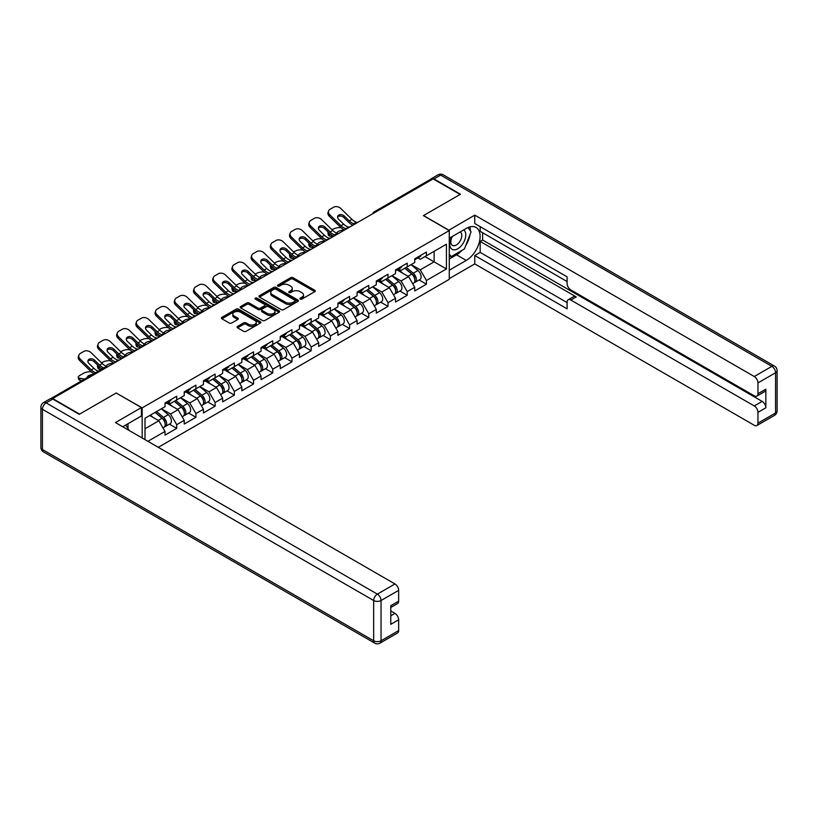 <?xml version="1.0" encoding="UTF-8"?>
<svg xmlns="http://www.w3.org/2000/svg" width="818" height="818" viewBox="0 0 818 818"><rect width="100%" height="100%" fill="white"/><g stroke="black" fill="none" stroke-linecap="round" stroke-linejoin="round"><path stroke-width="1.23" d="M300.247 299.081A1.196 0.695 0 0 0 301.934 299.081L314.777 291.668A1.708 0.992 0 0 0 315.278 290.963A1.708 0.992 0 0 0 314.777 290.267L293.028 277.711A1.708 0.992 0 0 0 290.605 277.711L277.762 285.124A1.196 0.695 0 0 0 279.459 286.096L281.116 285.145A5.47 3.16 0 0 1 288.856 285.145L290.666 286.188A5.47 3.16 0 0 1 292.271 288.417A5.47 3.16 0 0 1 290.666 290.656L289.01 291.617A1.196 0.695 0 0 0 290.697 292.588L292.363 291.627A5.47 3.16 0 0 1 300.094 291.627L301.903 292.68A5.47 3.16 0 0 1 303.509 294.909A5.47 3.16 0 0 1 301.903 297.139L300.247 298.1A1.196 0.695 0 0 0 300.247 299.081L300.247 298.1M237.547 326.413A1.708 0.992 0 0 0 237.046 327.108A1.708 0.992 0 0 0 237.547 327.814L243.652 331.331A1.708 0.992 0 0 0 246.065 331.331L260.328 323.1A1.708 0.992 0 0 0 260.83 322.404A1.708 0.992 0 0 0 260.328 321.709L238.57 309.143A1.708 0.992 0 0 0 236.157 309.143L221.893 317.374A1.708 0.992 0 0 0 221.392 318.079A1.708 0.992 0 0 0 221.893 318.775L229.265 323.028A1.708 0.992 0 0 0 231.688 323.028L237.793 319.511A1.708 0.992 0 0 0 238.294 318.805A1.708 0.992 0 0 0 237.793 318.11L234.132 316.004A4.571 2.638 0 0 1 232.793 314.132A4.571 2.638 0 0 1 235.615 311.699A4.571 2.638 0 0 1 240.594 312.271L254.919 320.533A4.571 2.638 0 0 1 256.259 322.404A4.571 2.638 0 0 1 253.437 324.838A4.571 2.638 0 0 1 248.457 324.265L246.065 322.895A1.708 0.992 0 0 0 243.652 322.895L237.547 326.413L237.547 327.814M116.309 392.937L79.612 414.123L52.649 398.55L433.131 178.876L460.105 194.449L423.407 215.635L449.266 230.564L142.168 407.865L116.309 393.08M281.239 309.633A1.708 0.992 0 0 0 283.662 309.633L297.916 301.402A1.708 0.992 0 0 0 298.417 300.697A1.708 0.992 0 0 0 297.916 300.001L276.167 287.445A1.708 0.992 0 0 0 273.744 287.445L259.48 295.676A1.708 0.992 0 0 0 258.979 296.372A1.708 0.992 0 0 0 259.48 297.077L281.239 309.633M255.789 299.337A1.196 0.695 0 0 1 257.005 299.511L257.005 298.079L279.122 310.85A1.708 0.992 0 0 1 279.623 311.556A1.708 0.992 0 0 1 279.122 312.251L264.858 320.482A1.708 0.992 0 0 1 262.445 320.482L240.686 307.926L246.791 304.429L246.791 303.008L240.686 306.525A1.708 0.992 0 0 0 240.185 307.22A1.708 0.992 0 0 0 240.686 307.926L240.686 306.525M246.791 304.429A1.708 0.992 0 0 1 249.214 304.429L249.214 303.008A1.708 0.992 0 0 0 246.791 303.008M249.214 303.008L258.038 308.1A1.708 0.992 0 0 0 260.451 308.1L264.5 305.758A1.708 0.992 0 0 0 265.001 305.063A1.708 0.992 0 0 0 264.5 304.368L255.318 299.061A1.196 0.695 0 0 1 257.005 298.079M142.168 438.008L142.168 407.865M158.303 447.313L449.266 279.327L449.266 230.564M169.398 424.153L176.708 428.376L176.708 424.675L170.553 414.01L161.443 408.755M176.708 428.376L165.011 435.125L165.011 431.434L147.894 441.311M145.001 439.644L145.001 418.243L165.011 406.689L165.011 402.988L176.708 396.239L176.708 399.941L184.224 395.595L184.224 391.904L195.921 385.145L195.921 388.847L203.426 384.511L203.426 380.81L215.124 374.061L215.124 377.752L222.639 373.417L222.639 369.726L234.337 362.967L234.337 366.668L241.842 362.333L241.842 358.632L253.539 351.883L253.539 355.574L261.054 351.239L261.054 347.538L272.752 340.789L272.752 344.48L280.267 340.145L280.267 336.454L291.965 329.695L291.965 333.396L299.47 329.061L299.47 325.359L311.167 318.611L311.167 322.302L318.683 317.967L318.683 314.276L330.38 307.517L330.38 311.218L337.885 306.883L337.885 303.181L349.593 296.423L349.593 300.124L357.098 295.789L357.098 292.087L368.795 285.339L368.795 289.03L376.311 284.695L376.311 281.003L388.008 274.245L388.008 277.946L395.513 273.611L395.513 269.909L407.211 263.161L407.211 266.852L414.726 262.517L414.726 258.825L426.423 252.067L426.423 255.768L446.434 244.214L446.434 268.948L426.423 280.502L420.268 269.838L411.157 264.582M419.123 279.981L426.423 284.204L426.423 280.502M426.423 284.204L414.726 290.952L414.726 287.261L407.211 291.597L401.055 280.932L391.945 275.666M399.91 291.075L407.211 295.288L407.211 291.597M407.211 295.288L395.513 302.046L395.513 298.345L388.008 302.68L381.853 292.016L372.732 286.76M380.697 302.159L388.008 306.382L388.008 302.68M388.008 306.382L376.311 313.13L376.311 309.439L368.795 313.775L362.64 303.11L353.529 297.854M361.495 313.253L368.795 317.466L368.795 313.775M368.795 317.466L357.098 324.225L357.098 320.523L349.593 324.869L343.427 314.204L334.317 308.938M342.282 324.347L349.593 328.56L349.593 324.869M349.593 328.56L337.885 335.319L337.885 331.617L330.38 335.953L324.225 325.288L315.114 320.032M323.069 335.431L330.38 339.654L330.38 335.953M330.38 339.654L318.683 346.403L318.683 342.711L311.167 347.047L305.012 336.382L295.901 331.116M303.867 346.525L311.167 350.738L311.167 347.047M311.167 350.738L299.47 357.497L299.47 353.795L291.965 358.131L285.809 347.466L276.689 342.21M284.654 357.609L291.965 361.832L291.965 358.131M291.965 361.832L280.267 368.581L280.267 364.889L272.752 369.225L266.596 358.56L257.486 353.304M265.451 368.703L272.752 372.926L272.752 369.225M272.752 372.926L261.054 379.675L261.054 375.983L253.539 380.319L247.384 369.654L238.273 364.388M246.238 379.797L253.539 384.01L253.539 380.319M253.539 384.01L241.842 390.769L241.842 387.067L234.337 391.403L228.181 380.738L219.071 375.482M227.026 390.881L234.337 395.104L234.337 391.403M234.337 395.104L222.639 401.853L222.639 398.161L215.124 402.497L208.968 391.832L199.858 386.566M207.823 401.975L215.124 406.188L215.124 402.497M215.124 406.188L203.426 412.947L203.426 409.245L195.921 413.581L189.756 402.926L180.645 397.66M188.61 413.059L195.921 417.282L195.921 413.581M195.921 417.282L184.224 424.041L184.224 420.34L176.708 424.675M168.171 402.119L170.553 403.489L176.708 399.941M170.553 414.01L178.058 409.675L166.565 403.039M184.224 420.34L178.058 409.675M187.383 391.024L189.756 392.405L195.921 388.847M189.756 402.926L197.271 398.581L185.778 391.955M203.426 409.245L197.271 398.581M206.586 379.941L208.968 381.311L215.124 377.752M208.968 391.832L216.484 387.497L204.991 380.861M222.639 398.161L216.484 387.497M225.799 368.846L228.181 370.217L234.337 366.668M228.181 380.738L235.686 376.403L224.193 369.767M241.842 387.067L235.686 376.403M245.001 357.752L247.384 359.133L253.539 355.574M247.384 369.654L254.899 365.319L243.406 358.683M261.054 375.983L254.899 365.319M264.214 346.668L266.596 348.039L272.752 344.48M266.596 358.56L274.112 354.225L262.619 347.589M280.267 364.889L274.112 354.225M283.427 335.574L285.809 336.944L291.965 333.396M285.809 347.466L293.314 343.131L281.821 336.495M299.47 353.795L293.314 343.131M302.629 324.48L305.012 325.861L311.167 322.302M305.012 336.382L312.527 332.047L301.034 325.411M318.683 342.711L312.527 332.047M321.842 313.396L324.225 314.766L330.38 311.218M324.225 325.288L331.73 320.953L320.237 314.316M337.885 331.617L331.73 320.953M341.055 302.302L343.427 303.683L349.593 300.124M343.427 314.204L350.942 309.869L339.45 303.233M357.098 320.523L350.942 309.869M360.257 291.218L362.64 292.588L368.795 289.03M362.64 303.11L370.155 298.774L358.662 292.138M376.311 309.439L370.155 298.774M379.47 280.124L381.853 281.494L388.008 277.946M381.853 292.016L389.358 287.68L377.865 281.044M395.513 298.345L389.358 287.68M398.673 269.03L401.055 270.41L407.211 266.852M401.055 280.932L408.571 276.596L397.078 269.96M414.726 287.261L408.571 276.596M431.291 179.95L375.503 212.148M374.726 212.598A2.607 1.503 120 0 1 375.38 212.077A2.607 1.503 60 0 0 374.082 211.944L429.859 179.745A2.607 1.503 60 0 1 431.168 179.878M417.886 257.946L420.268 259.316L426.423 255.768M420.268 269.838L434.123 261.842L434.123 251.32L446.434 244.214M425.002 256.586L446.434 268.948M145.001 428.765L158.856 420.769L149.745 415.503M165.011 431.434L158.856 420.769M300.727 299.245L301.903 298.56A5.47 3.16 0 0 0 303.509 296.331L303.509 294.909M292.271 288.417L292.271 289.838A5.47 3.16 0 0 1 290.666 292.077L289.48 292.762M314.777 290.267L314.777 291.668L293.028 279.132A1.708 0.992 0 0 0 290.605 279.132L278.243 286.269M297.895 301.413L276.167 288.866A1.708 0.992 0 0 0 273.744 288.866L259.51 297.087M294.899 301.188A1.196 0.695 0 0 0 294.899 300.216L275.799 289.183A1.196 0.695 0 0 0 274.112 289.183L272.353 290.196A5.47 3.16 0 0 0 270.758 292.435A5.47 3.16 0 0 0 272.353 294.664L285.41 302.2A5.47 3.16 0 0 0 293.141 302.2L294.899 301.188L294.899 302.609A1.196 0.695 0 0 0 295.247 302.118L295.247 300.697M270.758 292.435L270.758 293.856A5.47 3.16 0 0 0 272.353 296.085L272.353 294.664M294.899 302.609L293.141 303.621A5.47 3.16 0 0 1 285.41 303.621L272.353 296.085M249.214 304.429L258.038 309.521A1.708 0.992 0 0 0 260.451 309.521L264.5 307.179A1.708 0.992 0 0 0 265.001 306.484L265.001 305.063M257.005 299.511L279.102 312.261M267.189 313.386A4.571 2.638 0 0 0 272.169 313.959A4.571 2.638 0 0 0 274.991 311.515A4.571 2.638 0 0 0 273.652 309.654L268.611 306.74A1.708 0.992 0 0 0 266.187 306.74L262.138 309.071A1.708 0.992 0 0 0 261.648 309.777A1.708 0.992 0 0 0 262.138 310.472L267.189 313.386L267.189 314.807A4.571 2.638 0 0 0 272.169 315.38A4.571 2.638 0 0 0 274.991 312.936L274.991 311.515M261.648 309.777L261.648 311.198A1.708 0.992 0 0 0 262.138 311.893L262.138 310.472M267.189 314.807L262.138 311.893M256.259 322.404L256.259 323.826A4.571 2.638 0 0 1 253.437 326.259A4.571 2.638 0 0 1 248.457 325.687L246.065 324.317A1.708 0.992 0 0 0 243.652 324.317L237.568 327.824M232.793 314.132L232.793 315.554A4.571 2.638 0 0 0 234.132 317.425L234.132 316.004M237.793 318.11L237.793 319.511L234.132 317.425M260.328 321.709L260.328 323.1L238.57 310.564A1.708 0.992 0 0 0 236.157 310.564L221.913 318.785M341.29 227.885L340.278 227.701A5.225 1.871 -14.2 0 0 333.09 229.204L332.067 229.797M328.315 232.189A5.225 1.871 -14.2 0 0 327.946 233.181A5.225 1.871 -14.2 0 0 329.317 234.03L329.838 236.075L333.049 236.658M330.462 234.234L329.317 234.03M337.466 233.396A4.008 1.431 165.8 0 1 337.088 232.966A4.008 1.431 165.8 0 1 338.294 231.504A4.008 1.431 165.8 0 1 343.805 230.349L343.826 230.441M329.838 236.075A5.225 1.871 165.8 0 1 328.468 235.236L327.946 233.181M413.264 275.175L412.395 274.684M414.358 282.507A5.746 3.313 -120 0 0 415.196 282.241A5.746 3.313 -120 0 0 416.229 278.232A5.746 3.313 -120 0 0 413.233 273.222L406.311 267.374M415.196 282.241L419.941 279.511A5.746 3.313 -120 0 0 420.973 275.492A5.746 3.313 -120 0 0 417.978 270.492L411.045 264.643M404.971 268.151L412.875 274.817A3.487 2.014 60 0 1 414.757 279.112M412.671 283.703L413.724 283.1A5.746 3.313 -120 0 0 414.757 279.081A5.746 3.313 -120 0 0 411.761 274.081L404.828 268.232M402.834 273.284L398.151 269.337M349.797 226.995A4.008 1.564 167.4 0 1 348.897 227.056L347.589 226.842A11.667 6.738 -120 0 1 346.321 226.228A11.667 6.738 -120 0 1 343.642 224.163L338.652 219.306A4.008 2.935 -160.3 0 1 337.722 216.32A4.008 2.935 -160.3 0 1 338.805 215.062A4.008 2.935 -160.3 0 1 344.317 216.034L349.306 220.891A11.667 6.738 -120 0 0 351.985 222.956A11.667 6.738 -120 0 0 353.253 223.57L354.112 224.05M344.511 230.042A13.926 8.047 60 0 1 343.672 229.602A13.926 8.047 60 0 1 340.482 227.138L329.317 216.269A5.225 3.834 -160.3 0 1 328.09 212.373L328.611 210.921A5.225 3.834 19.7 0 1 330.032 209.285L333.611 207.22A5.225 3.834 19.7 0 1 340.799 208.498L351.955 219.367A11.667 6.738 -120 0 0 354.634 221.422A11.667 6.738 -120 0 0 356.985 222.384L357.548 222.516M352.824 225.247A13.926 8.047 60 0 1 351.985 224.807A13.926 8.047 60 0 1 348.785 222.343L343.805 217.486A4.008 2.935 19.7 0 0 338.294 216.504A4.008 2.935 19.7 0 0 337.589 217.087M328.611 210.921A5.225 3.834 19.7 0 0 329.838 214.817L340.994 225.686A11.667 6.738 -120 0 0 343.672 227.752A11.667 6.738 -120 0 0 346.024 228.713L346.587 228.846M416.27 257.926A5.746 3.313 60 0 1 415.196 259.5A5.746 3.313 60 0 1 414.726 259.695M421.004 255.196A5.746 3.313 60 0 1 419.941 256.76L415.196 259.5M451.812 236.77A11.319 6.534 120 0 0 451.536 248.928A11.319 6.534 120 0 0 461.761 245.216A11.319 6.534 120 0 0 463.704 229.899M452.456 236.402A7.751 4.479 120 0 0 452.426 245.39A7.751 4.479 120 0 0 459.041 242.578A7.751 4.479 120 0 0 460.176 231.964A7.751 4.479 120 0 0 460.156 231.954M468.029 227.537L471.056 231.842L464.409 248.979L451.117 256.647L449.266 254.02M449.266 255.584L451.117 256.647M125.655 425.074L128.743 429.481L128.498 430.115M448.775 230.277L474.757 215.134L754.268 376.515L771.875 366.341L440.646 175.113L434 178.948L460.473 194.234L423.53 215.563L448.775 230.134M449.266 238.242L466.26 228.427A19.591 11.309 120 0 1 476.056 227.455A19.591 11.309 120 0 1 479.051 243.161A19.591 11.309 120 0 1 466.26 260.421L449.266 270.226M449.266 278.621L474.757 263.907L474.757 255.513L567.099 308.836L567.099 302.149A5.225 3.016 -120 0 1 568.183 299.756A5.225 3.016 -120 0 1 570.8 300.022L754.268 405.943L762.151 401.393A5.225 3.016 60 0 1 765.842 407.793L765.842 389.163A5.225 3.016 60 0 1 764.758 391.556L756.875 396.106A5.225 3.016 -120 0 0 757.959 393.714L757.959 382.906A5.225 3.016 -120 0 0 754.268 376.515M482.63 232.762L482.63 240.022L480.176 241.443L480.176 252.384L474.757 255.513M480.176 226.647L480.176 231.341L567.099 281.535M756.875 396.106A5.225 3.016 -120 0 1 754.268 395.851L570.8 289.92A5.225 3.016 -120 0 1 567.099 283.529L567.099 276.842L474.757 223.529L474.757 215.134M474.757 263.907L754.268 425.278A5.225 3.016 -120 0 0 756.875 425.534A5.225 3.016 -120 0 0 757.959 423.151L757.959 412.344A5.225 3.016 -120 0 0 754.268 405.943M434 178.948A5.225 3.016 -120 0 0 431.383 178.692A5.225 3.016 -120 0 0 430.565 179.643M480.176 241.443L576.22 296.893L570.8 300.022M482.63 240.022L762.151 401.393M480.176 252.384L567.099 302.578M568.183 299.756L573.602 296.627A5.225 3.016 60 0 1 576.22 296.893M449.266 258.999L456.526 254.807A19.591 11.309 120 0 0 461.955 250.39M465.851 245.267A19.591 11.309 120 0 0 470.064 234.398M470.381 230.891A19.591 11.309 120 0 0 469.9 226.893M449.266 256.719L450.248 256.157M52.771 399.051L46.125 402.885A5.225 3.016 -120 0 0 43.507 402.63L50.164 398.785A5.225 3.016 60 0 1 52.771 399.051L79.244 414.327L116.187 393.008L141.432 407.579L141.432 415.963L123.947 426.066A19.591 11.309 120 0 0 122.761 426.802M141.432 407.579L115.45 422.579L394.961 583.95A5.225 3.016 60 0 1 398.652 590.351L398.652 601.158A5.225 3.016 60 0 1 397.579 603.551L390.779 607.477M128.007 428.428L128.007 423.714M390.779 615.801L394.961 613.388A5.225 3.016 60 0 1 398.652 619.788L398.652 630.586A5.225 3.016 60 0 1 397.579 632.979L379.971 643.153A5.225 3.016 -120 0 0 381.045 640.76L398.652 630.586M398.652 601.158L390.779 605.709L390.779 624.338L398.652 619.788M394.961 613.388L390.779 610.964M322.087 238.979L321.065 238.795A5.225 1.871 -14.2 0 0 313.877 240.298L312.865 240.881M309.102 243.283A5.225 1.871 -14.2 0 0 308.734 244.275A5.225 1.871 -14.2 0 0 310.104 245.124L310.625 247.169L313.846 247.752M311.259 245.328L310.104 245.124M318.253 244.49A4.008 1.431 165.8 0 1 317.875 244.061A4.008 1.431 165.8 0 1 319.081 242.588A4.008 1.431 165.8 0 1 324.593 241.443L324.613 241.535M310.625 247.169A5.225 1.871 165.8 0 1 309.255 246.32L308.734 244.275M394.051 286.269L393.192 285.768M395.155 293.59A5.746 3.313 -120 0 0 395.994 293.335A5.746 3.313 -120 0 0 397.027 289.316A5.746 3.313 -120 0 0 394.031 284.316L387.098 278.468M395.994 293.335L400.728 290.594A5.746 3.313 -120 0 0 401.761 286.586A5.746 3.313 -120 0 0 398.765 281.576L391.842 275.727M385.769 279.235L393.673 285.911A3.487 2.014 60 0 1 395.554 290.196M393.468 294.797L394.511 294.194A5.746 3.313 -120 0 0 395.544 290.175A5.746 3.313 -120 0 0 392.548 285.165L385.626 279.316M383.622 284.367L378.949 280.431M302.875 250.073L301.862 249.889A5.225 1.871 -14.2 0 0 294.674 251.382L293.652 251.975M289.889 254.378A5.225 1.871 -14.2 0 0 289.531 255.359A5.225 1.871 -14.2 0 0 290.901 256.208L291.423 258.263L294.633 258.846M292.046 256.423L290.901 256.208M299.04 255.574A4.008 1.431 165.8 0 1 298.672 255.155A4.008 1.431 165.8 0 1 299.869 253.682A4.008 1.431 165.8 0 1 305.38 252.527L305.411 252.619M291.423 258.263A5.225 1.871 165.8 0 1 290.053 257.414L289.531 255.359M374.838 297.363L373.979 296.862M375.943 304.685A5.746 3.313 -120 0 0 376.781 304.429A5.746 3.313 -120 0 0 377.814 300.411A5.746 3.313 -120 0 0 374.818 295.4L367.885 289.562M376.781 304.429L381.525 301.689A5.746 3.313 -120 0 0 382.558 297.67A5.746 3.313 -120 0 0 379.562 292.67L372.63 286.821M366.556 290.329L374.46 296.995A3.487 2.014 60 0 1 376.341 301.29M374.255 305.881L375.298 305.278A5.746 3.313 -120 0 0 376.331 301.259A5.746 3.313 -120 0 0 373.345 296.259L366.413 290.41M364.419 295.462L359.736 291.515M283.672 261.157L282.65 260.973A5.225 1.871 -14.2 0 0 275.461 262.476L274.439 263.059M270.686 265.461A5.225 1.871 -14.2 0 0 270.318 266.453A5.225 1.871 -14.2 0 0 271.688 267.302L272.21 269.347L275.421 269.93M272.834 267.506L271.688 267.302M279.838 266.668A4.008 1.431 165.8 0 1 279.459 266.239A4.008 1.431 165.8 0 1 280.666 264.766A4.008 1.431 165.8 0 1 286.177 263.621L286.198 263.713M272.21 269.347A5.225 1.871 165.8 0 1 270.84 268.498L270.318 266.453M355.636 308.447L354.777 307.957M356.74 315.779A5.746 3.313 -120 0 0 357.568 315.513A5.746 3.313 -120 0 0 358.601 311.505A5.746 3.313 -120 0 0 355.615 306.494L348.683 300.646M357.568 315.513L362.313 312.783A5.746 3.313 -120 0 0 363.345 308.764A5.746 3.313 -120 0 0 360.349 303.754L353.417 297.916M347.343 301.423L355.247 308.089A3.487 2.014 60 0 1 357.129 312.384M355.043 316.975L356.096 316.372A5.746 3.313 -120 0 0 357.129 312.353A5.746 3.313 -120 0 0 354.133 307.343L347.2 301.505M345.206 306.556L340.533 302.609M264.459 272.251L263.437 272.067A5.225 1.871 -14.2 0 0 256.249 273.57L255.236 274.153M251.474 276.556A5.225 1.871 -14.2 0 0 251.116 277.547A5.225 1.871 -14.2 0 0 252.486 278.396L252.997 280.441L256.218 281.024M253.631 278.601L252.486 278.396M260.625 277.762A4.008 1.431 165.8 0 1 260.247 277.333A4.008 1.431 165.8 0 1 261.453 275.86A4.008 1.431 165.8 0 1 266.965 274.705L266.985 274.807M252.997 280.441A5.225 1.871 165.8 0 1 251.627 279.592L251.116 277.547M336.423 319.541L335.564 319.04M337.527 326.863A5.746 3.313 -120 0 0 338.366 326.607A5.746 3.313 -120 0 0 339.398 322.589A5.746 3.313 -120 0 0 336.402 317.589L329.47 311.74M338.366 326.607L343.1 323.867A5.746 3.313 -120 0 0 344.133 319.858A5.746 3.313 -120 0 0 341.147 314.848L334.214 308.999M328.141 312.507L336.045 319.173A3.487 2.014 60 0 1 337.926 323.468M335.84 328.059L336.883 327.456A5.746 3.313 -120 0 0 337.916 323.447A5.746 3.313 -120 0 0 334.92 318.437L327.998 312.588M325.993 317.64L321.321 313.693M245.247 283.335L244.234 283.151A5.225 1.871 -14.2 0 0 237.046 284.654L236.024 285.247M232.271 287.65A5.225 1.871 -14.2 0 0 231.903 288.631A5.225 1.871 -14.2 0 0 233.273 289.48L233.795 291.535L237.005 292.108M234.418 289.695L233.273 289.48M241.412 288.846A4.008 1.431 165.8 0 1 241.044 288.417A4.008 1.431 165.8 0 1 242.24 286.954A4.008 1.431 165.8 0 1 247.752 285.799L247.782 285.891M233.795 291.535A5.225 1.871 165.8 0 1 232.424 290.687L231.903 288.631M317.22 330.625L316.351 330.135M318.314 337.957A5.746 3.313 -120 0 0 319.153 337.701A5.746 3.313 -120 0 0 320.186 333.683A5.746 3.313 -120 0 0 317.19 328.672L310.267 322.824M319.153 337.701L323.897 334.961A5.746 3.313 -120 0 0 324.93 330.942A5.746 3.313 -120 0 0 321.934 325.942L315.002 320.094M308.928 323.601L316.832 330.267A3.487 2.014 60 0 1 318.713 334.562M316.627 339.153L317.681 338.55A5.746 3.313 -120 0 0 318.713 334.531A5.746 3.313 -120 0 0 315.717 329.531L308.785 323.683M306.791 328.734L302.108 324.787M330.584 238.079A4.008 1.564 167.4 0 1 329.685 238.15L328.376 237.936A11.667 6.738 -120 0 1 327.118 237.312A11.667 6.738 -120 0 1 324.439 235.257L319.449 230.39A4.008 2.935 -160.3 0 1 318.509 227.404A4.008 2.935 -160.3 0 1 319.603 226.146A4.008 2.935 -160.3 0 1 325.114 227.128L330.104 231.985A11.667 6.738 -120 0 0 332.783 234.05A11.667 6.738 -120 0 0 334.041 234.664L334.899 235.134M325.308 241.136A13.926 8.047 60 0 1 324.47 240.696A13.926 8.047 60 0 1 321.269 238.232L310.104 227.363A5.225 3.834 -160.3 0 1 308.887 223.457L309.409 222.015A5.225 3.834 19.7 0 1 310.83 220.379L314.398 218.314A5.225 3.834 19.7 0 1 321.586 219.582L332.752 230.451A11.667 6.738 -120 0 0 335.431 232.517A11.667 6.738 -120 0 0 337.773 233.478L338.335 233.611M333.611 236.33A13.926 8.047 60 0 1 332.783 235.891A13.926 8.047 60 0 1 329.582 233.427L324.593 228.57A4.008 2.935 19.7 0 0 319.081 227.598A4.008 2.935 19.7 0 0 318.386 228.181M309.409 222.015A5.225 3.834 19.7 0 0 310.625 225.911L321.791 236.78A11.667 6.738 -120 0 0 324.47 238.846A11.667 6.738 -120 0 0 326.811 239.807L327.374 239.94M397.057 269.02A5.746 3.313 60 0 1 395.994 270.584A5.746 3.313 60 0 1 395.513 270.778M401.802 266.279A5.746 3.313 60 0 1 400.728 267.854L395.994 270.584M311.382 249.173A4.008 1.564 167.4 0 1 310.482 249.234L309.173 249.02A11.667 6.738 -120 0 1 307.905 248.406A11.667 6.738 -120 0 1 305.226 246.341L300.237 241.484A4.008 2.935 -160.3 0 1 299.296 238.498A4.008 2.935 -160.3 0 1 300.39 237.24A4.008 2.935 -160.3 0 1 305.901 238.212L310.891 243.069A11.667 6.738 -120 0 0 313.57 245.134A11.667 6.738 -120 0 0 314.828 245.748L315.687 246.228M306.096 252.22A13.926 8.047 60 0 1 305.257 251.78A13.926 8.047 60 0 1 302.057 249.316L290.901 238.447A5.225 3.834 -160.3 0 1 289.674 234.551L290.196 233.099A5.225 3.834 19.7 0 1 291.617 231.463L295.186 229.408A5.225 3.834 19.7 0 1 302.374 230.676L313.539 241.545A11.667 6.738 -120 0 0 316.218 243.611A11.667 6.738 -120 0 0 318.56 244.572L319.122 244.705M314.409 247.425A13.926 8.047 60 0 1 313.57 246.985A13.926 8.047 60 0 1 310.37 244.521L305.38 239.664A4.008 2.935 19.7 0 0 299.869 238.692A4.008 2.935 19.7 0 0 299.173 239.265M290.196 233.099A5.225 3.834 19.7 0 0 291.423 237.005L302.578 247.874A11.667 6.738 -120 0 0 305.257 249.93A11.667 6.738 -120 0 0 307.609 250.891L308.171 251.024M377.855 280.114A5.746 3.313 60 0 1 376.781 281.678A5.746 3.313 60 0 1 376.311 281.873M382.589 277.374A5.746 3.313 60 0 1 381.525 278.938L376.781 281.678M292.169 260.267A4.008 1.564 167.4 0 1 291.269 260.328L289.961 260.114A11.667 6.738 -120 0 1 288.703 259.5A11.667 6.738 -120 0 1 286.014 257.435L281.034 252.578A4.008 2.935 -160.3 0 1 280.093 249.582A4.008 2.935 -160.3 0 1 281.188 248.335A4.008 2.935 -160.3 0 1 286.699 249.306L291.678 254.163A11.667 6.738 -120 0 0 294.357 256.228A11.667 6.738 -120 0 0 295.625 256.842L296.484 257.322M286.883 263.314A13.926 8.047 60 0 1 286.055 262.875A13.926 8.047 60 0 1 282.854 260.41L271.688 249.541A5.225 3.834 -160.3 0 1 270.472 245.645L270.983 244.193A5.225 3.834 19.7 0 1 272.414 242.557L275.983 240.492A5.225 3.834 19.7 0 1 283.171 241.76L294.327 252.629A11.667 6.738 -120 0 0 297.006 254.695A11.667 6.738 -120 0 0 299.357 255.656L299.92 255.789M295.196 258.519A13.926 8.047 60 0 1 294.357 258.079A13.926 8.047 60 0 1 291.167 255.615L286.177 250.748A4.008 2.935 19.7 0 0 280.666 249.776A4.008 2.935 19.7 0 0 279.961 250.359M270.983 244.193A5.225 3.834 19.7 0 0 272.21 248.089L283.376 258.958A11.667 6.738 -120 0 0 286.055 261.024A11.667 6.738 -120 0 0 288.396 261.985L288.959 262.118M358.642 291.198A5.746 3.313 60 0 1 357.568 292.762A5.746 3.313 60 0 1 357.098 292.967M363.386 288.468A5.746 3.313 60 0 1 362.313 290.032L357.568 292.762M272.956 271.351A4.008 1.564 167.4 0 1 272.057 271.412L270.748 271.198A11.667 6.738 -120 0 1 269.49 270.584A11.667 6.738 -120 0 1 266.811 268.519L261.821 263.662A4.008 2.935 -160.3 0 1 260.881 260.676A4.008 2.935 -160.3 0 1 261.975 259.418A4.008 2.935 -160.3 0 1 267.486 260.39L272.476 265.257A11.667 6.738 -120 0 0 275.155 267.312A11.667 6.738 -120 0 0 276.412 267.936L277.271 268.406M267.68 274.408A13.926 8.047 60 0 1 266.842 273.958A13.926 8.047 60 0 1 263.641 271.504L252.486 260.625A5.225 3.834 -160.3 0 1 251.259 256.729L251.78 255.288A5.225 3.834 19.7 0 1 253.202 253.652L256.77 251.586A5.225 3.834 19.7 0 1 263.958 252.854L275.124 263.723A11.667 6.738 -120 0 0 277.803 265.789A11.667 6.738 -120 0 0 280.145 266.75L280.707 266.883M275.993 269.603A13.926 8.047 60 0 1 275.155 269.163A13.926 8.047 60 0 1 271.954 266.699L266.965 261.842A4.008 2.935 19.7 0 0 261.453 260.87A4.008 2.935 19.7 0 0 260.758 261.443M251.78 255.288A5.225 3.834 19.7 0 0 252.997 259.183L264.163 270.052A11.667 6.738 -120 0 0 266.842 272.118A11.667 6.738 -120 0 0 269.183 273.079L269.746 273.212M339.429 302.292A5.746 3.313 60 0 1 338.366 303.856A5.746 3.313 60 0 1 337.885 304.051M344.173 299.552A5.746 3.313 60 0 1 343.1 301.116L338.366 303.856M253.754 282.445A4.008 1.564 167.4 0 1 252.854 282.507L251.545 282.292A11.667 6.738 -120 0 1 250.277 281.678A11.667 6.738 -120 0 1 247.598 279.613L242.609 274.756A4.008 2.935 -160.3 0 1 241.678 271.77A4.008 2.935 -160.3 0 1 242.762 270.513A4.008 2.935 -160.3 0 1 248.273 271.484L253.263 276.341A11.667 6.738 -120 0 0 255.942 278.406A11.667 6.738 -120 0 0 257.21 279.02L258.069 279.5M248.468 285.492A13.926 8.047 60 0 1 247.629 285.053A13.926 8.047 60 0 1 244.439 282.588L233.273 271.719A5.225 3.834 -160.3 0 1 232.046 267.823L232.568 266.371A5.225 3.834 19.7 0 1 233.989 264.735L237.568 262.68A5.225 3.834 19.7 0 1 244.756 263.948L255.911 274.817A11.667 6.738 -120 0 0 258.59 276.883A11.667 6.738 -120 0 0 260.942 277.834L261.504 277.967M256.78 280.697A13.926 8.047 60 0 1 255.942 280.257A13.926 8.047 60 0 1 252.742 277.793L247.752 272.936A4.008 2.935 19.7 0 0 242.24 271.954A4.008 2.935 19.7 0 0 241.545 272.537M232.568 266.371A5.225 3.834 19.7 0 0 233.795 270.267L244.95 281.147A11.667 6.738 -120 0 0 247.629 283.202A11.667 6.738 -120 0 0 249.981 284.163L250.543 284.296M320.227 313.386A5.746 3.313 60 0 1 319.153 314.95A5.746 3.313 60 0 1 318.683 315.145M324.961 310.646A5.746 3.313 60 0 1 323.897 312.21L319.153 314.95M226.044 294.429L225.022 294.245A5.225 1.871 -14.2 0 0 217.833 295.748L216.821 296.331M213.058 298.734A5.225 1.871 -14.2 0 0 212.69 299.725A5.225 1.871 -14.2 0 0 214.06 300.574L214.582 302.619L217.803 303.202M215.216 300.779L214.06 300.574M222.21 299.94A4.008 1.431 165.8 0 1 221.831 299.511A4.008 1.431 165.8 0 1 223.038 298.038A4.008 1.431 165.8 0 1 228.549 296.893L228.57 296.985M214.582 302.619A5.225 1.871 165.8 0 1 213.212 301.77L212.69 299.725M298.008 341.719L297.149 341.218M299.112 349.051A5.746 3.313 -120 0 0 299.94 348.785A5.746 3.313 -120 0 0 300.973 344.767A5.746 3.313 -120 0 0 297.987 339.767L291.055 333.918M299.94 348.785L304.685 346.045A5.746 3.313 -120 0 0 305.717 342.036A5.746 3.313 -120 0 0 302.721 337.026L295.799 331.178M289.715 334.685L297.629 341.362A3.487 2.014 60 0 1 299.5 345.646M297.425 350.247L298.468 349.644A5.746 3.313 -120 0 0 299.5 345.625A5.746 3.313 -120 0 0 296.505 340.615L289.572 334.766M287.578 339.818L282.905 335.881M234.541 293.539A4.008 1.564 167.4 0 1 233.641 293.601L232.332 293.386A11.667 6.738 -120 0 1 231.075 292.762A11.667 6.738 -120 0 1 228.396 290.707L223.406 285.84A4.008 2.935 -160.3 0 1 222.465 282.854A4.008 2.935 -160.3 0 1 223.559 281.596A4.008 2.935 -160.3 0 1 229.071 282.578L234.06 287.435A11.667 6.738 -120 0 0 236.739 289.5A11.667 6.738 -120 0 0 237.997 290.114L238.856 290.584M229.255 296.586A13.926 8.047 60 0 1 228.427 296.147A13.926 8.047 60 0 1 225.226 293.682L214.06 282.813A5.225 3.834 -160.3 0 1 212.844 278.907L213.365 277.466A5.225 3.834 19.7 0 1 214.786 275.83L218.355 273.764A5.225 3.834 19.7 0 1 225.543 275.032L236.699 285.901A11.667 6.738 -120 0 0 239.388 287.967A11.667 6.738 -120 0 0 241.729 288.928L242.292 289.061M237.568 291.791A13.926 8.047 60 0 1 236.739 291.341A13.926 8.047 60 0 1 233.539 288.877L228.549 284.02A4.008 2.935 19.7 0 0 223.038 283.048A4.008 2.935 19.7 0 0 222.332 283.631M213.365 277.466A5.225 3.834 19.7 0 0 214.582 281.361L225.748 292.231A11.667 6.738 -120 0 0 228.427 294.296A11.667 6.738 -120 0 0 230.768 295.257L231.33 295.39M301.014 324.47A5.746 3.313 60 0 1 299.94 326.034A5.746 3.313 60 0 1 299.47 326.229M305.758 321.73A5.746 3.313 60 0 1 304.685 323.304L299.94 326.034M206.831 305.523L205.809 305.339A5.225 1.871 -14.2 0 0 198.621 306.832L197.608 307.425M193.846 309.828A5.225 1.871 -14.2 0 0 193.488 310.82A5.225 1.871 -14.2 0 0 194.858 311.658L195.379 313.713L198.59 314.296M196.003 311.873L194.858 311.658M202.997 311.024A4.008 1.431 165.8 0 1 202.629 310.605A4.008 1.431 165.8 0 1 203.825 309.132A4.008 1.431 165.8 0 1 209.336 307.977L209.357 308.069M195.379 313.713A5.225 1.871 165.8 0 1 194.009 312.865L193.488 310.82M278.795 352.814L277.936 352.313M279.899 360.135A5.746 3.313 -120 0 0 280.738 359.879A5.746 3.313 -120 0 0 281.77 355.861A5.746 3.313 -120 0 0 278.774 350.85L271.842 345.012M280.738 359.879L285.472 357.139A5.746 3.313 -120 0 0 286.504 353.12A5.746 3.313 -120 0 0 283.519 348.12L276.586 342.272M270.513 345.779L278.417 352.446A3.487 2.014 60 0 1 280.298 356.74M278.212 361.331L279.255 360.728A5.746 3.313 -120 0 0 280.288 356.72A5.746 3.313 -120 0 0 277.302 351.709L270.369 345.861M268.365 350.912L263.693 346.965M215.338 304.623A4.008 1.564 167.4 0 1 214.439 304.685L213.12 304.47A11.667 6.738 -120 0 1 211.862 303.856A11.667 6.738 -120 0 1 209.183 301.791L204.193 296.934A4.008 2.935 -160.3 0 1 203.253 293.948A4.008 2.935 -160.3 0 1 204.347 292.691A4.008 2.935 -160.3 0 1 209.858 293.662L214.848 298.519A11.667 6.738 -120 0 0 217.527 300.584A11.667 6.738 -120 0 0 218.784 301.198L219.643 301.678M210.052 307.67A13.926 8.047 60 0 1 209.214 307.231A13.926 8.047 60 0 1 206.013 304.766L194.858 293.897A5.225 3.834 -160.3 0 1 193.631 290.001L194.152 288.549A5.225 3.834 19.7 0 1 195.574 286.913L199.142 284.858A5.225 3.834 19.7 0 1 206.33 286.126L217.496 296.995A11.667 6.738 -120 0 0 220.175 299.061A11.667 6.738 -120 0 0 222.516 300.022L223.079 300.155M218.365 302.875A13.926 8.047 60 0 1 217.527 302.435A13.926 8.047 60 0 1 214.326 299.971L209.336 295.114A4.008 2.935 19.7 0 0 203.825 294.143A4.008 2.935 19.7 0 0 203.13 294.715M194.152 288.549A5.225 3.834 19.7 0 0 195.379 292.455L206.535 303.325A11.667 6.738 -120 0 0 209.214 305.39A11.667 6.738 -120 0 0 211.565 306.351L212.128 306.474M281.801 335.564A5.746 3.313 60 0 1 280.738 337.128A5.746 3.313 60 0 1 280.267 337.323M286.545 332.824A5.746 3.313 60 0 1 285.472 334.388L280.738 337.128M187.619 316.607L186.606 316.423A5.225 1.871 -14.2 0 0 179.418 317.926L178.396 318.519M174.643 320.912A5.225 1.871 -14.2 0 0 174.275 321.903A5.225 1.871 -14.2 0 0 175.645 322.752L176.167 324.797L179.377 325.38M176.79 322.957L175.645 322.752M183.794 322.118A4.008 1.431 165.8 0 1 183.416 321.689A4.008 1.431 165.8 0 1 184.623 320.216A4.008 1.431 165.8 0 1 190.134 319.071L190.154 319.163M176.167 324.797A5.225 1.871 165.8 0 1 174.796 323.948L174.275 321.903M259.592 363.898L258.723 363.407M260.686 371.229A5.746 3.313 -120 0 0 261.525 370.963A5.746 3.313 -120 0 0 262.558 366.955A5.746 3.313 -120 0 0 259.562 361.945L252.639 356.096M261.525 370.963L266.269 368.233A5.746 3.313 -120 0 0 267.302 364.214A5.746 3.313 -120 0 0 264.306 359.204L257.373 353.366M251.3 356.873L259.204 363.54A3.487 2.014 60 0 1 261.085 367.834M258.999 372.425L260.052 371.822A5.746 3.313 -120 0 0 261.085 367.803A5.746 3.313 -120 0 0 258.089 362.803L251.157 356.955M249.163 362.006L244.48 358.059M196.126 315.717A4.008 1.564 167.4 0 1 195.226 315.779L193.917 315.564A11.667 6.738 -120 0 1 192.649 314.95A11.667 6.738 -120 0 1 189.97 312.885L184.98 308.028A4.008 2.935 -160.3 0 1 184.05 305.032A4.008 2.935 -160.3 0 1 185.134 303.785A4.008 2.935 -160.3 0 1 190.645 304.756L195.635 309.613A11.667 6.738 -120 0 0 198.314 311.678A11.667 6.738 -120 0 0 199.582 312.292L200.441 312.773M190.839 318.764A13.926 8.047 60 0 1 190.011 318.325A13.926 8.047 60 0 1 186.811 315.86L175.645 304.991A5.225 3.834 -160.3 0 1 174.418 301.096L174.94 299.644A5.225 3.834 19.7 0 1 176.361 298.008L179.94 295.942A5.225 3.834 19.7 0 1 187.128 297.22L198.283 308.089A11.667 6.738 -120 0 0 200.962 310.145A11.667 6.738 -120 0 0 203.314 311.106L203.876 311.239M199.152 313.969A13.926 8.047 60 0 1 198.314 313.529A13.926 8.047 60 0 1 195.124 311.065L190.134 306.198A4.008 2.935 19.7 0 0 184.623 305.226A4.008 2.935 19.7 0 0 183.917 305.809M174.94 299.644A5.225 3.834 19.7 0 0 176.167 303.539L187.322 314.409A11.667 6.738 -120 0 0 190.011 316.474A11.667 6.738 -120 0 0 192.353 317.435L192.915 317.568M262.598 346.648A5.746 3.313 60 0 1 261.525 348.223A5.746 3.313 60 0 1 261.054 348.417M267.333 343.918A5.746 3.313 60 0 1 266.269 345.482L261.525 348.223M168.416 327.701L167.393 327.517A5.225 1.871 -14.2 0 0 160.205 329.02L159.193 329.603M155.43 332.006A5.225 1.871 -14.2 0 0 155.062 332.998A5.225 1.871 -14.2 0 0 156.432 333.846L156.954 335.891L160.175 336.474M157.588 334.051L156.432 333.846M164.582 333.212A4.008 1.431 165.8 0 1 164.203 332.783A4.008 1.431 165.8 0 1 165.41 331.31A4.008 1.431 165.8 0 1 170.921 330.165L170.942 330.257M156.954 335.891A5.225 1.871 165.8 0 1 155.584 335.043L155.062 332.998M240.38 374.992L239.521 374.491M241.484 382.313A5.746 3.313 -120 0 0 242.322 382.057A5.746 3.313 -120 0 0 243.355 378.039A5.746 3.313 -120 0 0 240.359 373.039L233.427 367.19M242.322 382.057L247.056 379.317A5.746 3.313 -120 0 0 248.089 375.309A5.746 3.313 -120 0 0 245.103 370.298L238.171 364.45M232.097 367.957L240.001 374.634A3.487 2.014 60 0 1 241.883 378.918M239.797 383.519L240.84 382.906A5.746 3.313 -120 0 0 241.872 378.898A5.746 3.313 -120 0 0 238.876 373.887L231.954 368.039M229.95 373.09L225.277 369.143M176.913 326.801A4.008 1.564 167.4 0 1 176.013 326.863L174.704 326.658A11.667 6.738 -120 0 1 173.447 326.034A11.667 6.738 -120 0 1 170.768 323.969L165.778 319.112A4.008 2.935 -160.3 0 1 164.837 316.126A4.008 2.935 -160.3 0 1 165.931 314.869A4.008 2.935 -160.3 0 1 171.443 315.84L176.432 320.707A11.667 6.738 -120 0 0 179.111 322.762A11.667 6.738 -120 0 0 180.369 323.386L181.228 323.856M171.637 329.858A13.926 8.047 60 0 1 170.798 329.419A13.926 8.047 60 0 1 167.598 326.955L156.432 316.085A5.225 3.834 -160.3 0 1 155.216 312.179L155.737 310.738A5.225 3.834 19.7 0 1 157.158 309.102L160.727 307.036A5.225 3.834 19.7 0 1 167.915 308.304L179.081 319.173A11.667 6.738 -120 0 0 181.76 321.239A11.667 6.738 -120 0 0 184.101 322.2L184.663 322.333M179.94 325.053A13.926 8.047 60 0 1 179.111 324.613A13.926 8.047 60 0 1 175.911 322.149L170.921 317.292A4.008 2.935 19.7 0 0 165.41 316.321A4.008 2.935 19.7 0 0 164.715 316.893M155.737 310.738A5.225 3.834 19.7 0 0 156.954 314.633L168.119 325.503A11.667 6.738 -120 0 0 170.798 327.568A11.667 6.738 -120 0 0 173.14 328.529L173.702 328.662M243.386 357.742A5.746 3.313 60 0 1 242.322 359.306A5.746 3.313 60 0 1 241.842 359.501M248.13 355.002A5.746 3.313 60 0 1 247.056 356.566L242.322 359.306M149.203 338.795L148.191 338.601A5.225 1.871 -14.2 0 0 141.003 340.104L139.98 340.697M136.228 343.1A5.225 1.871 -14.2 0 0 135.86 344.081A5.225 1.871 -14.2 0 0 137.23 344.93L137.751 346.985L140.962 347.558M138.375 345.145L137.23 344.93M145.369 344.296A4.008 1.431 165.8 0 1 145.001 343.867A4.008 1.431 165.8 0 1 146.197 342.405A4.008 1.431 165.8 0 1 151.708 341.249L151.739 341.341M137.751 346.985A5.225 1.871 165.8 0 1 136.381 346.137L135.86 344.081M221.167 386.076L220.308 385.585M222.271 393.407A5.746 3.313 -120 0 0 223.109 393.151A5.746 3.313 -120 0 0 224.142 389.133A5.746 3.313 -120 0 0 221.146 384.123L214.214 378.284M223.109 393.151L227.854 390.411A5.746 3.313 -120 0 0 228.887 386.393A5.746 3.313 -120 0 0 225.891 381.392L218.958 375.544M212.884 379.051L220.788 385.718A3.487 2.014 60 0 1 222.67 390.012M220.584 394.603L221.627 394A5.746 3.313 -120 0 0 222.66 389.981A5.746 3.313 -120 0 0 219.674 384.981L212.741 379.133M210.747 384.184L206.064 380.237M157.71 337.895A4.008 1.564 167.4 0 1 156.811 337.957L155.502 337.742A11.667 6.738 -120 0 1 154.234 337.128A11.667 6.738 -120 0 1 151.555 335.063L146.565 330.206A4.008 2.935 -160.3 0 1 145.635 327.22A4.008 2.935 -160.3 0 1 146.719 325.963A4.008 2.935 -160.3 0 1 152.23 326.934L157.22 331.791A11.667 6.738 -120 0 0 159.899 333.856A11.667 6.738 -120 0 0 161.166 334.47L162.015 334.951M152.424 340.942A13.926 8.047 60 0 1 151.586 340.503A13.926 8.047 60 0 1 148.385 338.038L137.23 327.169A5.225 3.834 -160.3 0 1 136.003 323.274L136.524 321.822A5.225 3.834 19.7 0 1 137.945 320.186L141.514 318.13A5.225 3.834 19.7 0 1 148.702 319.398L159.868 330.267A11.667 6.738 -120 0 0 162.547 332.333A11.667 6.738 -120 0 0 164.888 333.294L165.451 333.417M160.737 336.147A13.926 8.047 60 0 1 159.899 335.707A13.926 8.047 60 0 1 156.698 333.243L151.708 328.386A4.008 2.935 19.7 0 0 146.197 327.415A4.008 2.935 19.7 0 0 145.502 327.987M136.524 321.822A5.225 3.834 19.7 0 0 137.751 325.728L148.907 336.597A11.667 6.738 -120 0 0 151.586 338.652A11.667 6.738 -120 0 0 153.937 339.613L154.5 339.746M224.183 368.836A5.746 3.313 60 0 1 223.109 370.401A5.746 3.313 60 0 1 222.639 370.595M228.917 366.096A5.746 3.313 60 0 1 227.854 367.66L223.109 370.401M130.001 349.879L128.978 349.695A5.225 1.871 -14.2 0 0 121.79 351.198L120.767 351.781M117.015 354.184A5.225 1.871 -14.2 0 0 116.647 355.176A5.225 1.871 -14.2 0 0 118.017 356.024L118.538 358.069L121.749 358.652M119.172 356.229L118.017 356.024M126.166 355.39A4.008 1.431 165.8 0 1 125.788 354.961A4.008 1.431 165.8 0 1 126.995 353.488A4.008 1.431 165.8 0 1 132.506 352.343L132.526 352.435M118.538 358.069A5.225 1.871 165.8 0 1 117.168 357.221L116.647 355.176M201.964 397.17L201.105 396.669M203.069 404.501A5.746 3.313 -120 0 0 203.897 404.235A5.746 3.313 -120 0 0 204.929 400.227A5.746 3.313 -120 0 0 201.944 395.217L195.011 389.368M203.897 404.235L208.641 401.505A5.746 3.313 -120 0 0 209.674 397.487A5.746 3.313 -120 0 0 206.678 392.476L199.745 386.628M193.672 390.135L201.576 396.812A3.487 2.014 60 0 1 203.457 401.096M201.371 405.697L202.424 405.094A5.746 3.313 -120 0 0 203.457 401.076A5.746 3.313 -120 0 0 200.461 396.065L193.529 390.227M191.535 395.278L186.862 391.331M138.498 348.989A4.008 1.564 167.4 0 1 137.598 349.051L136.289 348.836A11.667 6.738 -120 0 1 135.031 348.212A11.667 6.738 -120 0 1 132.352 346.157L127.363 341.3A4.008 2.935 -160.3 0 1 126.422 338.304A4.008 2.935 -160.3 0 1 127.516 337.057A4.008 2.935 -160.3 0 1 133.027 338.028L138.007 342.885A11.667 6.738 -120 0 0 140.696 344.951A11.667 6.738 -120 0 0 141.954 345.564L142.813 346.034M133.211 352.037A13.926 8.047 60 0 1 132.383 351.597A13.926 8.047 60 0 1 129.183 349.133L118.017 338.263A5.225 3.834 -160.3 0 1 116.8 334.368L117.311 332.916A5.225 3.834 19.7 0 1 118.743 331.28L122.311 329.214A5.225 3.834 19.7 0 1 129.5 330.482L140.655 341.351A11.667 6.738 -120 0 0 143.334 343.417A11.667 6.738 -120 0 0 145.686 344.378L146.248 344.511M141.524 347.241A13.926 8.047 60 0 1 140.696 346.791A13.926 8.047 60 0 1 137.496 344.327L132.506 339.47A4.008 2.935 19.7 0 0 126.995 338.499A4.008 2.935 19.7 0 0 126.289 339.081M117.311 332.916A5.225 3.834 19.7 0 0 118.538 336.811L129.704 347.681A11.667 6.738 -120 0 0 132.383 349.746A11.667 6.738 -120 0 0 134.725 350.707L135.287 350.84M204.97 379.92A5.746 3.313 60 0 1 203.897 381.485A5.746 3.313 60 0 1 203.426 381.679M209.715 377.19A5.746 3.313 60 0 1 208.641 378.754L203.897 381.485M110.788 360.973L109.765 360.789A5.225 1.871 -14.2 0 0 102.577 362.282L101.565 362.875M97.802 365.278A5.225 1.871 -14.2 0 0 97.444 366.27A5.225 1.871 -14.2 0 0 98.814 367.108L99.326 369.163L101.197 369.501M99.96 367.323L98.814 367.108M106.953 366.474A4.008 1.431 165.8 0 1 106.575 366.055A4.008 1.431 165.8 0 1 107.782 364.583A4.008 1.431 165.8 0 1 113.293 363.427L113.313 363.519M99.326 369.163A5.225 1.871 165.8 0 1 97.956 368.315L97.444 366.27M182.751 408.264L181.893 407.763M183.856 415.585A5.746 3.313 -120 0 0 184.694 415.329A5.746 3.313 -120 0 0 185.727 411.311A5.746 3.313 -120 0 0 182.731 406.311L175.798 400.462M184.694 415.329L189.428 412.589A5.746 3.313 -120 0 0 190.461 408.571A5.746 3.313 -120 0 0 187.475 403.571L180.543 397.722M174.469 401.229L182.373 407.896A3.487 2.014 60 0 1 184.254 412.19M182.169 416.781L183.212 416.178A5.746 3.313 -120 0 0 184.244 412.17A5.746 3.313 -120 0 0 181.248 407.159L174.326 401.311M172.322 406.362L167.649 402.415M119.285 360.073A4.008 1.564 167.4 0 1 118.385 360.135L117.076 359.92A11.667 6.738 -120 0 1 115.819 359.306A11.667 6.738 -120 0 1 113.14 357.241L108.15 352.384A4.008 2.935 -160.3 0 1 107.209 349.398A4.008 2.935 -160.3 0 1 108.303 348.141A4.008 2.935 -160.3 0 1 113.814 349.112L118.804 353.969A11.667 6.738 -120 0 0 121.483 356.034A11.667 6.738 -120 0 0 122.741 356.658L123.6 357.129M114.009 363.131A13.926 8.047 60 0 1 113.17 362.681A13.926 8.047 60 0 1 109.97 360.217L98.814 349.347A5.225 3.834 -160.3 0 1 97.587 345.452L98.109 344.01A5.225 3.834 19.7 0 1 99.53 342.364L103.099 340.308A5.225 3.834 19.7 0 1 110.287 341.576L121.453 352.446A11.667 6.738 -120 0 0 124.132 354.511A11.667 6.738 -120 0 0 126.473 355.472L127.035 355.605M122.322 358.325A13.926 8.047 60 0 1 121.483 357.885A13.926 8.047 60 0 1 118.283 355.421L113.293 350.564A4.008 2.935 19.7 0 0 107.782 349.593A4.008 2.935 19.7 0 0 107.086 350.165M98.109 344.01A5.225 3.834 19.7 0 0 99.326 347.906L110.491 358.775A11.667 6.738 -120 0 0 113.17 360.84A11.667 6.738 -120 0 0 115.512 361.801L116.074 361.924M185.758 391.014A5.746 3.313 60 0 1 184.694 392.579A5.746 3.313 60 0 1 184.224 392.773M190.502 388.274A5.746 3.313 60 0 1 189.428 389.838L184.694 392.579M91.575 372.057L90.563 371.873A5.225 1.871 -14.2 0 0 83.375 373.376L79.806 375.442A5.225 1.871 -14.2 0 0 78.231 377.354A5.225 1.871 -14.2 0 0 79.602 378.202L80.123 380.247L81.984 380.585M84.561 379.102L79.602 378.202M87.516 377.395A4.008 1.431 165.8 0 1 87.373 377.139A4.008 1.431 165.8 0 1 88.579 375.677A4.008 1.431 165.8 0 1 92.567 374.48M80.123 380.247A5.225 1.871 165.8 0 1 78.753 379.409L78.231 377.354M163.549 419.348L162.68 418.857M164.643 426.679A5.746 3.313 -120 0 0 165.481 426.413A5.746 3.313 -120 0 0 166.514 422.405A5.746 3.313 -120 0 0 163.518 417.395L156.596 411.546M165.481 426.413L170.226 423.683A5.746 3.313 -120 0 0 171.259 419.665A5.746 3.313 -120 0 0 168.263 414.654L161.33 408.816M155.256 412.323L163.16 418.99A3.487 2.014 60 0 1 165.042 423.284M162.956 427.875L164.009 427.272A5.746 3.313 -120 0 0 165.042 423.254A5.746 3.313 -120 0 0 162.046 418.254L155.113 412.405M153.119 417.456L150.369 415.135M99.182 371.229L97.874 371.014A11.667 6.738 -120 0 1 96.606 370.401A11.667 6.738 -120 0 1 93.927 368.335L88.937 363.478A4.008 2.935 -160.3 0 1 88.007 360.482A4.008 2.935 -160.3 0 1 89.09 359.235A4.008 2.935 -160.3 0 1 94.602 360.206L99.591 365.063A11.667 6.738 -120 0 0 102.27 367.129A11.667 6.738 -120 0 0 103.538 367.742L104.397 368.223M93.876 373.724A13.926 8.047 60 0 1 90.767 371.311L79.602 360.441A5.225 3.834 -160.3 0 1 78.375 356.546L78.896 355.094A5.225 3.834 19.7 0 1 80.317 353.458L83.896 351.392A5.225 3.834 19.7 0 1 91.084 352.67L102.24 363.54A11.667 6.738 -120 0 0 104.919 365.595A11.667 6.738 -120 0 0 107.27 366.556L107.833 366.689M102.189 368.928A13.926 8.047 60 0 1 99.07 366.515L94.08 361.658A4.008 2.935 19.7 0 0 88.579 360.677A4.008 2.935 19.7 0 0 87.874 361.259M78.896 355.094A5.225 3.834 19.7 0 0 80.123 358.99L91.279 369.859A11.667 6.738 -120 0 0 93.958 371.924A11.667 6.738 -120 0 0 95.645 372.701M166.555 402.098A5.746 3.313 60 0 1 165.481 403.673A5.746 3.313 60 0 1 165.011 403.867M171.289 399.368A5.746 3.313 60 0 1 170.226 400.932L165.481 403.673M106.585 367.415L52.096 398.724M107.127 367.098A2.607 1.503 -60 0 0 106.463 367.343A2.607 1.503 -120 0 0 105.154 367.21L50.859 398.56M355.513 223.692A2.607 1.503 120 0 1 356.178 223.171A2.607 1.503 -60 0 1 356.842 222.925M336.3 234.786A2.607 1.503 120 0 1 336.965 234.255A2.607 1.503 -60 0 1 337.629 234.02M317.098 245.87A2.607 1.503 120 0 1 317.762 245.349A2.607 1.503 -60 0 1 318.417 245.103M297.885 256.964A2.607 1.503 120 0 1 298.55 256.443A2.607 1.503 -60 0 1 299.214 256.198M278.672 268.059A2.607 1.503 120 0 1 279.337 267.527A2.607 1.503 -60 0 1 280.001 267.292M259.47 279.142A2.607 1.503 120 0 1 260.134 278.621A2.607 1.503 -60 0 1 260.799 278.376M240.257 290.237A2.607 1.503 120 0 1 240.921 289.705A2.607 1.503 -60 0 1 241.586 289.47M221.054 301.321A2.607 1.503 120 0 1 221.709 300.799A2.607 1.503 -60 0 1 222.373 300.564M201.841 312.415A2.607 1.503 120 0 1 202.506 311.893A2.607 1.503 -60 0 1 203.171 311.648M182.629 323.509A2.607 1.503 120 0 1 183.293 322.977A2.607 1.503 -60 0 1 183.958 322.742M163.426 334.593A2.607 1.503 120 0 1 164.091 334.071A2.607 1.503 -60 0 1 164.745 333.826M144.213 345.687A2.607 1.503 120 0 1 144.878 345.155A2.607 1.503 -60 0 1 145.543 344.92M125.001 356.771A2.607 1.503 120 0 1 125.665 356.249A2.607 1.503 -60 0 1 126.33 356.014M301.903 298.56L301.903 297.139M289.01 292.588L289.01 291.617M290.666 292.077L290.666 290.656M277.762 286.096L277.762 285.124M290.605 279.132L290.605 277.711M293.028 279.132L293.028 277.711M259.48 297.077L259.48 295.676M273.744 288.866L273.744 287.445M276.167 288.866L276.167 287.445M297.916 301.402L297.916 300.001M285.41 303.621L285.41 302.2M293.141 303.621L293.141 302.2M258.038 309.521L258.038 308.1M260.451 309.521L260.451 308.1M264.5 307.179L264.5 305.758M279.122 312.251L279.122 310.85M243.652 324.317L243.652 322.895M246.065 324.317L246.065 322.895M248.457 325.687L248.457 324.265M221.893 318.775L221.893 317.374M236.157 310.564L236.157 309.143M238.57 310.564L238.57 309.143M413.233 273.222L417.978 270.492M407.988 276.259L411.761 274.081M356.985 222.384L356.433 222.701M348.897 227.056L346.024 228.713M343.642 224.163L340.994 225.686M351.955 219.367L349.306 220.891M329.838 214.817L329.317 216.269M344.317 216.034L343.805 217.486M353.529 224.838L353.253 223.57M757.959 393.714L765.842 389.163M765.842 407.793L757.959 412.344M757.959 423.151L775.566 412.978L775.566 372.742L757.959 382.906M456.526 254.807L466.26 260.421M775.566 412.978A5.225 3.016 60 0 1 774.493 415.37A5.225 5.225 0 0 0 777.1 410.851A5.225 3.016 180 0 1 775.566 412.978M775.566 372.742A5.225 3.016 0 0 0 777.1 370.615A5.225 5.225 0 0 0 774.493 366.086A5.225 3.016 -60 0 0 771.875 366.341A5.225 3.016 60 0 1 775.566 372.742M431.383 178.692L438.029 174.847A5.225 3.016 60 0 1 440.646 175.113A5.225 3.016 -60 0 1 443.254 174.847L774.493 366.086M43.507 402.63A5.225 5.225 0 0 0 40.9 407.149A5.225 3.016 180 0 0 42.434 409.286A5.225 3.016 -60 0 1 46.125 402.885L377.354 594.124A5.225 3.016 -60 0 0 373.662 600.514L42.434 409.286L42.434 449.522L373.662 640.76L373.662 600.514A5.225 3.016 0 0 0 381.045 600.514L381.045 640.76A5.225 3.016 180 0 1 373.662 640.76A5.225 3.016 -60 0 0 374.746 643.153A5.225 5.225 0 0 0 379.971 643.153M398.652 590.351L381.045 600.514A5.225 3.016 -120 0 0 377.354 594.124L394.961 583.95M43.507 451.914A5.225 3.016 -60 0 1 42.434 449.522A5.225 3.016 0 0 1 40.9 447.385A5.225 5.225 0 0 0 43.507 451.914L374.746 643.153M394.031 284.316L398.765 281.576M388.775 287.343L392.548 285.165M374.818 295.4L379.562 292.67M369.572 298.437L373.345 296.259M355.615 306.494L360.349 303.754M350.36 309.531L354.133 307.343M336.402 317.589L341.147 314.848M331.147 320.615L334.92 318.437M317.19 328.672L321.934 325.942M311.944 331.709L315.717 329.531M337.773 233.478L337.231 233.795M329.685 238.15L326.811 239.807M324.439 235.257L321.791 236.78M332.752 230.451L330.104 231.985M310.625 225.911L310.104 227.363M325.114 227.128L324.593 228.57M334.327 235.921L334.041 234.664M318.56 244.572L318.018 244.879M310.482 249.234L307.609 250.891M305.226 246.341L302.578 247.874M313.539 241.545L310.891 243.069M291.423 237.005L290.901 238.447M305.901 238.212L305.38 239.664M315.114 247.016L314.828 245.748M299.357 255.656L298.815 255.973M291.269 260.328L288.396 261.985M286.014 257.435L283.376 258.958M294.327 252.629L291.678 254.163M272.21 248.089L271.688 249.541M286.699 249.306L286.177 250.748M295.911 258.11L295.625 256.842M280.145 266.75L279.603 267.067M272.057 271.412L269.183 273.079M266.811 268.519L264.163 270.052M275.124 263.723L272.476 265.257M252.997 259.183L252.486 260.625M267.486 260.39L266.965 261.842M276.699 269.194L276.412 267.936M260.942 277.834L260.39 278.151M252.854 282.507L249.981 284.163M247.598 279.613L244.95 281.147M255.911 274.817L253.263 276.341M233.795 270.267L233.273 271.719M248.273 271.484L247.752 272.936M257.486 280.288L257.21 279.02M297.987 339.767L302.721 337.026M292.732 342.793L296.505 340.615M241.729 288.928L241.187 289.245M233.641 293.601L230.768 295.257M228.396 290.707L225.748 292.231M236.699 285.901L234.06 287.435M214.582 281.361L214.06 282.813M229.071 282.578L228.549 284.02M238.283 291.382L237.997 290.114M278.774 350.85L283.519 348.12M273.519 353.887L277.302 351.709M222.516 300.022L221.975 300.329M214.439 304.685L211.565 306.351M209.183 301.791L206.535 303.325M217.496 296.995L214.848 298.519M195.379 292.455L194.858 293.897M209.858 293.662L209.336 295.114M219.071 302.466L218.784 301.198M259.562 361.945L264.306 359.204M254.316 364.981L258.089 362.803M203.314 311.106L202.762 311.423M195.226 315.779L192.353 317.435M189.97 312.885L187.322 314.409M198.283 308.089L195.635 309.613M176.167 303.539L175.645 304.991M190.645 304.756L190.134 306.198M199.858 313.56L199.582 312.292M240.359 373.039L245.103 370.298M235.103 376.065L238.876 373.887M184.101 322.2L183.559 322.517M176.013 326.863L173.14 328.529M170.768 323.969L168.119 325.503M179.081 319.173L176.432 320.707M156.954 314.633L156.432 316.085M171.443 315.84L170.921 317.292M180.655 324.644L180.369 323.386M221.146 384.123L225.891 381.392M215.901 387.159L219.674 384.981M164.888 333.294L164.346 333.601M156.811 337.957L153.937 339.613M151.555 335.063L148.907 336.597M159.868 330.267L157.22 331.791M137.751 325.728L137.23 327.169M152.23 326.934L151.708 328.386M161.443 335.738L161.166 334.47M201.944 395.217L206.678 392.476M196.688 398.243L200.461 396.065M145.686 344.378L145.144 344.695M137.598 349.051L134.725 350.707M132.352 346.157L129.704 347.681M140.655 341.351L138.007 342.885M118.538 336.811L118.017 338.263M133.027 338.028L132.506 339.47M142.24 346.832L141.954 345.564M182.731 406.311L187.475 403.571M177.475 409.337L181.248 407.159M126.473 355.472L125.931 355.789M118.385 360.135L115.512 361.801M113.14 357.241L110.491 358.775M121.453 352.446L118.804 353.969M99.326 347.906L98.814 349.347M113.814 349.112L113.293 350.564M123.027 357.916L122.741 356.658M163.518 417.395L168.263 414.654M158.273 420.432L162.046 418.254M107.27 366.556L106.718 366.873M93.927 368.335L91.279 369.859M102.24 363.54L99.591 365.063M80.123 358.99L79.602 360.441M94.602 360.206L94.08 361.658M374.082 211.944A2.607 2.607 0 0 0 372.824 213.702M357.016 222.823A2.607 2.607 0 0 0 353.611 224.786M337.803 233.917A2.607 2.607 0 0 0 334.409 235.881M318.591 245.011A2.607 2.607 0 0 0 315.196 246.975M299.388 256.095A2.607 2.607 0 0 0 295.983 258.059M280.175 267.189A2.607 2.607 0 0 0 276.781 269.153M260.973 278.273A2.607 2.607 0 0 0 257.568 280.237M241.76 289.368A2.607 2.607 0 0 0 238.365 291.331M222.547 300.462A2.607 2.607 0 0 0 219.152 302.425M203.345 311.546A2.607 2.607 0 0 0 199.94 313.509M184.132 322.64A2.607 2.607 0 0 0 180.737 324.603M164.919 333.724A2.607 2.607 0 0 0 161.524 335.687M145.716 344.818A2.607 2.607 0 0 0 142.312 346.781M126.504 355.912A2.607 2.607 0 0 0 123.109 357.875M107.301 366.996A2.607 2.607 0 0 0 105.154 367.21M756.875 425.534L774.493 415.37M777.1 410.851L777.1 370.615M443.254 174.847A5.225 5.225 0 0 0 438.029 174.847M40.9 407.149L40.9 447.385"/></g></svg>
